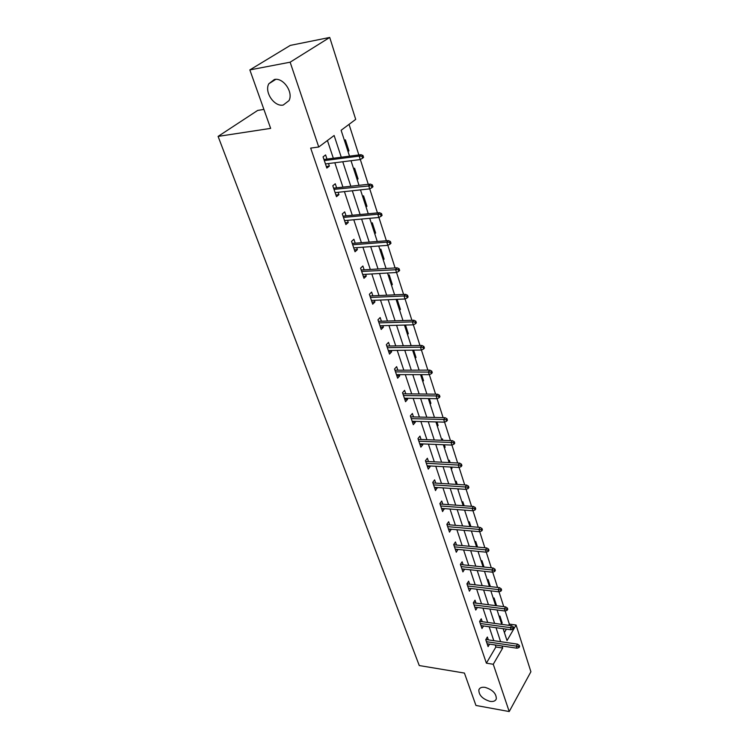 <?xml version="1.0" encoding="UTF-8"?>
<svg xmlns="http://www.w3.org/2000/svg" width="749" height="749" viewBox="0 0 749 749"><rect width="100%" height="100%" fill="white"/><g stroke="black" fill="none" stroke-linecap="round" stroke-linejoin="round"><path stroke-width="1.12" d="M485.118 687.376C492.617 689.707 496.353 693.546 496.315 698.873C495.482 701.036 493.366 701.86 489.958 701.354C482.478 698.986 478.78 695.147 478.845 689.848C479.669 687.722 481.757 686.899 485.118 687.376M274.377 79.497C283.291 77.287 293.627 92.37 288.974 100.647L283.234 105.038C274.331 107.06 264.107 92.099 268.807 83.776L274.377 79.497M263.901 109.401L257.684 110.421L218.099 136.393L419.262 665.552L464.417 673.061L475.943 705.455L509.217 711.55L493.263 664.269L502.701 648.025L502.036 645.984M218.099 136.393L270.651 128.379L249.848 69.91L290.294 45.399L329.719 37.45L355.7 119.381L341.123 130.279L349.53 156.167M508.646 625.303L509.348 624.104L505.144 611.006M503.749 606.653L498.993 591.813M497.589 587.441L492.702 572.208M491.288 567.817L486.27 552.182M484.856 547.772L479.706 531.696L448.454 528.991M478.283 527.277L472.993 510.771M471.57 506.333L466.121 489.359L434.411 487.337M464.698 484.912L459.1 467.47L427.164 465.803M457.667 463.004L451.919 445.065M450.477 440.59L444.56 422.136M443.118 417.652L437.032 398.674M435.59 394.171L429.327 374.64L396.436 374.64M427.876 370.137L421.434 350.036M419.983 345.514L413.345 324.823M411.894 320.291L405.059 298.982M403.599 294.441L396.558 272.496L362.694 274.48M395.098 267.945L387.842 245.326M386.381 240.775L378.91 217.463M377.449 212.903L369.734 188.87L335.112 192.633M368.274 184.31L360.325 159.528M358.855 154.959L349.043 124.362M509.348 624.104L516.08 625.022L530.901 671.759L509.217 711.55M504.395 632.531L506.39 629.151M344.456 140.54L345.373 139.838L348.94 150.83L348.032 151.541M353.678 168.909L354.577 168.188L358.05 178.908L357.161 179.638M362.675 196.584L363.546 195.835L366.944 206.293L366.074 207.042M371.448 223.577L372.3 222.818L375.614 233.014L374.772 233.782M380.015 249.923L380.848 249.136L384.078 259.098L383.254 259.884M388.375 275.632L389.19 274.836L392.345 284.554L391.54 285.36M396.539 300.742L397.335 299.928L400.415 309.421L399.629 310.245M407.522 334.55L408.299 333.708L405.49 325.057M415.246 358.303L416.004 357.442L413.635 350.148M422.792 381.513L423.531 380.642L421.584 374.65M430.169 404.198L430.89 403.318L429.355 398.58M434.991 417.446L435.487 417.465M437.379 426.387L438.09 425.498L436.939 421.949M441.741 439.794L442.444 438.895L442.893 440.3M444.438 448.089L445.131 447.181L444.344 444.775M448.698 461.206L449.381 460.298L450.14 462.629M451.338 469.314L452.012 468.406L451.591 467.086M455.514 482.15L456.178 481.233L457.227 484.453M458.088 490.089L458.669 488.891M462.17 502.654L462.835 501.727L464.155 505.79M468.696 522.727L469.342 521.791L470.924 526.659M475.091 542.379L475.718 541.433L477.553 547.07M481.345 561.619L481.963 560.664L484.032 567.049M487.468 580.475L488.076 579.511L490.38 586.598M493.479 598.947L494.078 597.974L496.344 604.977L495.932 605.66M499.358 617.045L499.948 616.071L502.176 622.934L501.596 623.908M341.272 157.224L334.129 135.503L318.746 147.001L310.676 148.105L486.382 663.174L495.885 647.005L495.211 644.973M493.778 640.676L489.153 626.754M487.721 622.447L482.965 608.16M481.532 603.834L476.654 589.173M475.203 584.829L470.203 569.783M468.752 565.429L463.612 549.972M462.161 545.6L456.881 529.73M455.42 525.339L449.999 509.039M448.539 504.639L442.968 487.889M441.498 483.479L435.768 466.262M434.298 461.833L428.409 444.138M426.939 439.7L420.882 421.509M419.412 417.062L413.186 398.346M411.707 393.899L405.303 374.64M403.814 370.184L397.223 350.373M395.744 345.898L388.956 325.515M387.467 321.031L380.492 300.049M378.994 295.555L371.813 273.947M370.315 269.453L362.909 247.198M361.411 242.695L353.79 219.766M352.292 215.263L344.428 191.622M342.93 187.119L334.831 162.758M333.333 158.254L327.425 140.512M326.985 159.069L325.6 154.931L323.062 156.859L326.836 168.066L329.354 166.109L328.493 163.554M336.638 187.821L335.271 183.767L332.799 185.761L336.479 196.678L338.932 194.656L338.145 192.306M346.038 215.852L344.709 211.873L342.293 213.924L345.879 224.569L348.266 222.49L347.545 220.328M355.213 243.182L353.903 239.277L351.543 241.384L355.035 251.767L357.376 249.632L356.711 247.657M364.154 269.827L362.872 266.007L360.569 268.17L363.977 278.291L366.261 276.109L365.652 274.312M372.88 295.836L371.626 292.082L369.369 294.291L372.693 304.178L374.931 301.95L374.378 300.312M381.4 321.218L380.164 317.539L377.964 319.795L381.213 329.438L383.394 327.163L382.898 325.684M389.714 345.991L388.497 342.377L386.344 344.68L389.517 354.099L391.652 351.777L391.203 350.448M397.831 370.193L396.642 366.645L394.536 368.985L397.635 378.179L399.723 375.82L399.32 374.64M405.761 393.824L404.591 390.341L402.531 392.719L405.555 401.698L407.596 399.311L407.25 398.262M413.504 416.921L412.362 413.495L410.349 415.901L413.308 424.683L415.302 422.258L414.993 421.35M421.078 439.485L419.955 436.124L417.979 438.568L420.872 447.144L422.829 444.691L422.558 443.904M428.484 461.543L427.37 458.238L425.441 460.719L428.269 469.108L430.179 466.618L429.963 465.953M435.721 483.124L434.626 479.866L432.744 482.375L435.506 490.576L437.191 487.515M442.799 504.217L441.732 501.025L439.878 503.553L442.584 511.576L444.269 508.599M449.728 524.862L448.67 521.716L446.863 524.272L449.503 532.127L451.188 529.234M456.506 545.057L455.467 541.967L453.688 544.551L456.281 552.228L457.967 549.42M463.135 564.83L462.114 561.787L460.382 564.39L462.91 571.908L464.595 569.174M469.632 584.183L468.631 581.187L466.927 583.817L469.408 591.176L471.084 588.508L468.406 588.227M475.989 603.132L474.997 600.192L473.331 602.833L475.755 610.042L477.385 607.439M482.216 621.698L481.242 618.796L479.603 621.455L481.981 628.514L483.536 625.977M488.32 639.88L487.365 637.024L485.755 639.702L488.086 646.621L489.565 644.131M249.848 69.91L290.135 62.195L329.719 37.45M486.382 663.174L493.263 664.269M318.746 147.001L290.135 62.195M500.613 641.668L496.025 627.709M494.602 623.383L489.883 609.049M488.46 604.715L483.62 590.006M482.187 585.643L477.216 570.541M475.784 566.169L470.681 550.665M469.239 546.274L463.996 530.348M462.554 525.948L457.171 509.582M455.72 505.163L450.186 488.348M448.726 483.92L443.043 466.636M441.582 462.199L435.74 444.429M434.28 439.981L428.269 421.706M426.799 417.249L420.62 398.459M419.15 393.983L412.783 374.65M411.313 370.165L404.769 350.27M403.29 345.776L396.558 325.3M395.079 320.806L388.141 299.722M386.662 295.209L379.518 273.497M378.03 268.985L370.68 246.618M369.191 242.096L361.608 219.054M360.119 214.532L352.311 190.77M350.822 186.248L342.761 161.756M503.15 628.701L507.017 640.601L516.08 625.022M351.009 160.717L359.014 185.34M360.494 189.89L368.265 213.765M369.734 218.315L377.271 241.478M378.741 246.018L386.053 268.498M387.523 273.029L394.62 294.853M396.09 299.375L402.981 320.563M404.451 325.085L411.135 345.654M412.605 350.167L419.103 370.146M420.563 374.65L426.874 394.068M428.334 398.562L434.467 417.436M435.927 421.921L441.891 440.262M443.342 444.737L449.147 462.573M450.598 467.03L456.235 484.388M457.676 488.835L463.172 505.715M464.605 510.144L469.951 526.575M471.383 530.985L476.579 546.976M478.012 551.376L483.077 566.946M484.5 571.337L489.425 586.495M490.848 590.858L495.651 605.623M497.064 609.976L501.736 624.357M495.885 647.005L502.701 648.025M326.302 166.484L329.354 166.109M347.845 150.97L348.94 150.83M356.964 179.03L358.05 178.908M335.908 194.983L338.932 194.656M365.868 206.396L366.944 206.293M345.261 222.762L348.266 222.49M374.547 233.098L375.614 233.014M354.389 249.857L357.376 249.632M383.02 259.163L384.078 259.098M363.302 276.278L366.261 276.109M391.287 284.611L392.345 284.554M371.991 302.072L374.931 301.95M399.367 309.459L400.415 309.421M380.473 327.238L383.394 327.163M407.259 333.736L408.299 333.708M388.75 351.815L391.652 351.777M414.974 357.451L416.004 357.442M396.839 375.82L399.723 375.82M422.511 380.632L423.531 380.642M404.741 399.264L407.596 399.311M429.879 403.299L430.89 403.318M412.456 422.174L415.302 422.258M437.079 425.46L438.09 425.498M420.002 444.578L422.829 444.691M444.129 447.144L445.131 447.181M427.379 466.468L430.179 466.618M451.02 468.35L452.012 468.406M434.598 487.88L437.379 488.058M457.77 489.106L458.753 489.163M441.657 508.824L444.419 509.039M448.557 529.318L451.301 529.562M455.317 549.373L458.042 549.644M461.936 569.006L464.633 569.296M495.398 604.855L496.344 604.977M501.231 622.803L502.176 622.934M361.982 156.279L362.6 158.189L363.583 157.402L362.975 155.492L361.982 156.279L359.183 156.11L360.288 159.546L325.441 163.937M324.317 160.576L359.183 156.11L360.971 154.687L323.933 159.462M362.975 155.492L360.971 154.687M360.288 159.546L362.6 158.189M371.991 187.587L372.955 186.773L372.356 184.909L371.392 185.724L371.991 187.587L369.706 188.888L368.63 185.546L370.371 184.076L333.605 188.158M371.392 185.724L334.007 189.357M372.356 184.909L370.371 184.076M380.567 214.411L381.138 216.227L382.084 215.384L381.503 213.577L380.567 214.411L377.833 214.223L378.872 217.482L344.54 220.609M343.463 217.416L377.833 214.223L379.528 212.707L343.033 216.133M381.503 213.577L379.528 212.707M378.872 217.482L381.138 216.227M389.499 242.367L390.06 244.137L390.978 243.275L390.416 241.506L389.499 242.367L386.793 242.17L387.813 245.344L353.725 247.882M352.676 244.764L386.793 242.17L388.45 240.616L352.217 243.406M390.416 241.506L388.45 240.616M387.813 245.344L390.06 244.137M398.758 271.344L399.648 270.455L399.105 268.732L398.206 269.621L398.758 271.344L396.53 272.505L395.538 269.406L397.148 267.824L361.187 270.014M398.206 269.621L361.673 271.447M399.105 268.732L397.148 267.824M406.698 296.192L407.231 297.877L408.111 296.969L407.568 295.284L406.698 296.192L404.057 295.977L405.022 299.001L371.438 300.433M370.437 297.475L404.057 295.977L405.63 294.348L369.931 295.967M407.568 295.284L405.63 294.348M405.022 299.001L407.231 297.877M414.983 322.117L415.508 323.755L416.36 322.828L415.835 321.19L414.983 322.117L412.371 321.883L413.317 324.832L379.968 325.759M378.994 322.875L412.371 321.883L413.907 320.226L378.47 321.312M415.835 321.19L413.907 320.226M413.317 324.832L415.508 323.755M423.063 347.405L423.578 349.006L424.411 348.06L423.897 346.469L423.063 347.405L420.479 347.171L421.406 350.045L388.3 350.495M387.355 347.667L420.479 347.171L421.987 345.486L386.802 346.038M423.897 346.469L421.987 345.486M421.406 350.045L423.578 349.006M431.452 373.648L432.267 372.693L431.77 371.13L430.956 372.094L431.452 373.648L429.299 374.659L428.391 371.85L429.87 370.128L394.948 370.193M430.956 372.094L395.509 371.878M431.77 371.13L429.87 370.128M438.652 396.193L439.139 397.719L439.935 396.745L439.448 395.219L438.652 396.193L436.124 395.94L437.004 398.683L404.385 398.225M403.477 395.528L436.124 395.94L437.566 394.199L402.896 393.796M439.448 395.219L437.566 394.199M437.004 398.683L439.139 397.719M446.179 419.73L446.647 421.219L447.434 420.226L446.956 418.738L446.179 419.73L443.67 419.477L444.532 422.155L412.156 421.266M411.267 418.635L443.67 419.477L445.084 417.699L410.658 416.847M446.956 418.738L445.084 417.699M444.532 422.155L446.647 421.219M453.519 442.715L453.988 444.176L454.746 443.174L454.287 441.713L453.519 442.715L451.048 442.462L451.881 445.075L419.74 443.792M418.878 441.217L451.048 442.462L452.424 440.665L418.251 439.382M454.287 441.713L452.424 440.665M451.881 445.075L453.988 444.176M461.159 466.608L461.899 465.597L461.45 464.174L460.701 465.185L461.159 466.608L459.071 467.479L458.248 464.923L459.596 463.097L425.675 461.403M460.701 465.185L426.312 463.294M461.45 464.174L459.596 463.097M468.162 488.535L468.893 487.505L468.453 486.12L467.722 487.14L468.162 488.535L466.093 489.369L465.288 486.869L466.608 485.034L432.931 482.946M467.722 487.14L433.587 484.875M468.453 486.12L466.608 485.034M474.576 508.608L475.016 509.966L475.727 508.927L475.297 507.569L474.576 508.608L472.179 508.337L472.965 510.781L441.507 508.393M440.702 505.987L472.179 508.337L473.471 506.474L440.038 504.011M475.297 507.569L473.471 506.474M472.965 510.781L475.016 509.966M481.71 530.929L482.412 529.88L481.991 528.551L481.289 529.599L481.71 530.929L479.678 531.715L478.911 529.318L480.175 527.436L446.984 524.628M481.289 529.599L447.659 526.641M481.991 528.551L480.175 527.436M487.852 550.131L488.264 551.433L488.947 550.375L488.535 549.073L487.852 550.131L485.492 549.85L486.241 552.191L455.242 549.148M454.465 546.845L485.492 549.85L486.738 547.95L453.772 544.795M488.535 549.073L486.738 547.95M486.241 552.191L488.264 551.433M494.265 570.223L494.677 571.496L495.351 570.429L494.939 569.156L494.265 570.223L491.934 569.933L492.673 572.217L461.89 568.875M461.131 566.619L491.934 569.933L493.151 568.023L460.429 564.54M494.939 569.156L493.151 568.023M492.673 572.217L494.677 571.496M500.547 589.875L500.95 591.12L501.605 590.053L501.212 588.808L500.547 589.875L498.244 589.585L498.965 591.832L468.397 588.19M467.657 585.98L498.244 589.585L499.433 587.656L466.945 583.864M501.212 588.808L499.433 587.656M498.965 591.832L500.95 591.12M506.699 609.115L507.092 610.341L507.738 609.255L507.345 608.038L506.699 609.115L504.414 608.825L505.116 611.015L474.772 607.102M474.042 604.939L504.414 608.825L505.584 606.887L473.349 602.795M507.345 608.038L505.584 606.887M505.116 611.015L507.092 610.341M512.719 627.962L513.102 629.151L513.73 628.065L513.355 626.866L512.719 627.962L510.453 627.662L511.146 629.806L481.008 625.63M480.296 623.505L510.453 627.662L511.595 625.705L479.669 621.352M513.355 626.866L511.595 625.705M511.146 629.806L513.102 629.151M518.617 646.406L518.991 647.576L519.609 646.481L519.235 645.31L518.617 646.406L516.37 646.106L517.044 648.203L487.131 643.775M486.429 641.696L516.37 646.106L517.493 644.14L485.867 639.515M519.235 645.31L517.493 644.14M517.044 648.203L518.991 647.576M268.807 83.776L275.772 79.357M478.845 689.848L479.585 688.584"/></g></svg>
